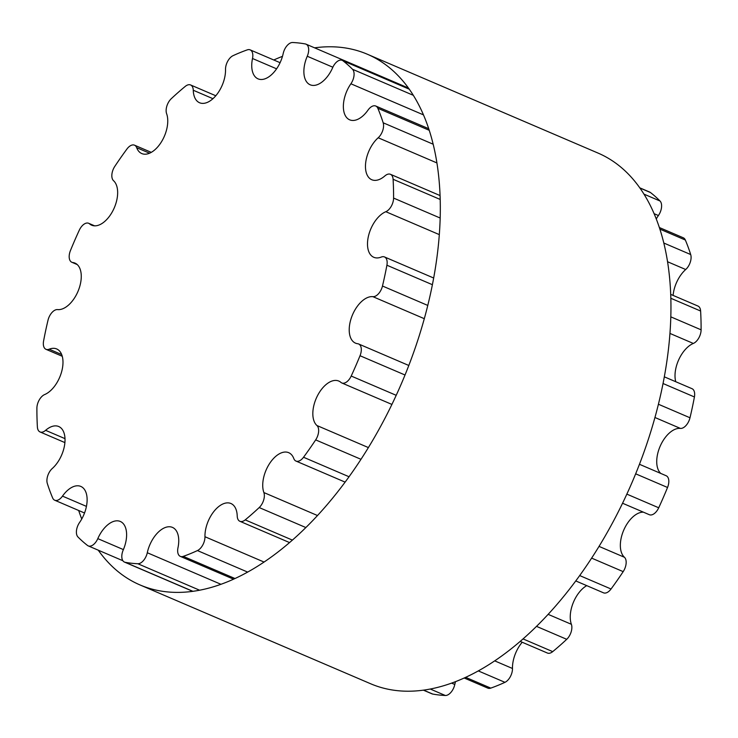 <?xml version="1.0" encoding="UTF-8"?>
<svg xmlns="http://www.w3.org/2000/svg" width="738" height="738" viewBox="0 0 738 738"><rect width="100%" height="100%" fill="white"/><g stroke="black" fill="none" stroke-linecap="round" stroke-linejoin="round"><path stroke-width="1.11" d="M45.599 430.337A24.963 13.921 113.2 0 1 58.717 426.518A24.963 13.921 113.2 0 1 64.63 444.793A24.963 13.921 113.2 0 1 52.297 468.482A10.581 5.904 -66.8 0 0 47.306 483.455A275.874 153.873 -66.8 0 0 52.656 497.975A10.581 5.904 -66.8 0 0 54.732 500.226A10.581 5.904 -66.8 0 0 62.49 496.12A24.963 13.921 113.2 0 1 80.811 486.425A24.963 13.921 113.2 0 1 79.584 522.467A10.581 5.904 -66.8 0 0 77.97 536.987A275.874 153.873 -66.8 0 0 87.536 545.474A10.581 5.904 -66.8 0 0 88.265 545.908A10.581 5.904 -66.8 0 0 97.803 538.629A24.963 13.921 113.2 0 1 120.312 521.462A24.963 13.921 113.2 0 1 123.228 549.995A10.581 5.904 -66.8 0 0 124.473 562.088A10.581 5.904 -66.8 0 0 125.183 562.31A275.874 153.873 -66.8 0 0 137.822 563.74A10.581 5.904 -66.8 0 0 147.286 552.734A24.963 13.921 113.2 0 1 172.443 527.393A24.963 13.921 113.2 0 1 177.978 547.753A10.581 5.904 -66.8 0 0 180.321 556.378A10.581 5.904 -66.8 0 0 183.264 556.369A275.874 153.873 -66.8 0 0 197.443 550.576A10.581 5.904 -66.8 0 0 204.961 536.729A24.963 13.921 113.2 0 1 213.734 511.665A24.963 13.921 113.2 0 1 230.92 503.51A24.963 13.921 113.2 0 1 237.221 516A10.581 5.904 -66.8 0 0 239.887 521.296A10.581 5.904 -66.8 0 0 245.201 519.884A275.874 153.873 -66.8 0 0 259.204 507.56A10.581 5.904 -66.8 0 0 263.872 492.55A24.963 13.921 113.2 0 1 269.13 464.257A24.963 13.921 113.2 0 1 288.696 452.68A24.963 13.921 113.2 0 1 293.807 458.575A10.581 5.904 -66.8 0 0 295.975 461.065A10.581 5.904 -66.8 0 0 303.53 457.256A275.874 153.873 -66.8 0 0 315.67 439.894A10.581 5.904 -66.8 0 0 316.925 425.522A24.963 13.921 113.2 0 1 317.146 396.389A24.963 13.921 113.2 0 1 338.797 381.057A24.963 13.921 113.2 0 1 340.919 382.395A10.581 5.904 -66.8 0 0 341.823 382.967A10.581 5.904 -66.8 0 0 351.205 376.039A275.874 153.873 -66.8 0 0 360.024 355.725A10.581 5.904 -66.8 0 0 358.631 343.982A10.581 5.904 -66.8 0 0 357.709 343.733A24.963 13.921 113.2 0 1 355.522 343.152A24.963 13.921 113.2 0 1 351.768 316.685A24.963 13.921 113.2 0 1 372.875 296.658A10.581 5.904 -66.8 0 0 382.478 286.021A275.874 153.873 -66.8 0 0 386.906 265.219A10.581 5.904 -66.8 0 0 384.489 256.944A10.581 5.904 -66.8 0 0 381.306 257.045A24.963 13.921 113.2 0 1 373.797 257.294A24.963 13.921 113.2 0 1 368.742 234.933A24.963 13.921 113.2 0 1 385.817 211.705A10.581 5.904 -66.8 0 0 393.585 198.079A275.874 153.873 -66.8 0 0 393.096 179.279A10.581 5.904 -66.8 0 0 390.439 174.297A10.581 5.904 -66.8 0 0 384.885 175.921A24.963 13.921 113.2 0 1 371.767 179.731A24.963 13.921 113.2 0 1 365.854 161.465A24.963 13.921 113.2 0 1 378.188 137.766A10.581 5.904 -66.8 0 0 383.179 122.794A275.874 153.873 -66.8 0 0 377.828 108.274A10.581 5.904 -66.8 0 0 375.753 106.023A10.581 5.904 -66.8 0 0 367.994 110.128A24.963 13.921 113.2 0 1 349.674 119.824A24.963 13.921 113.2 0 1 350.901 83.781A10.581 5.904 -66.8 0 0 352.515 69.271A275.874 153.873 -66.8 0 0 342.949 60.774A10.581 5.904 -66.8 0 0 342.22 60.35A10.581 5.904 -66.8 0 0 332.681 67.619A24.963 13.921 113.2 0 1 310.172 84.787A24.963 13.921 113.2 0 1 307.257 56.254A10.581 5.904 -66.8 0 0 306.012 44.16A10.581 5.904 -66.8 0 0 305.301 43.948A275.874 153.873 -66.8 0 0 292.663 42.509A10.581 5.904 -66.8 0 0 283.198 53.514A24.963 13.921 113.2 0 1 258.042 78.855A24.963 13.921 113.2 0 1 252.507 58.505A10.581 5.904 -66.8 0 0 250.164 49.87A10.581 5.904 -66.8 0 0 247.221 49.889A275.874 153.873 -66.8 0 0 233.042 55.673A10.581 5.904 -66.8 0 0 225.524 69.52A24.963 13.921 113.2 0 1 216.751 94.584A24.963 13.921 113.2 0 1 199.564 102.748A24.963 13.921 113.2 0 1 193.264 90.248A10.581 5.904 -66.8 0 0 190.598 84.962A10.581 5.904 -66.8 0 0 185.284 86.374A275.874 153.873 -66.8 0 0 171.281 98.689A10.581 5.904 -66.8 0 0 166.613 113.698A24.963 13.921 113.2 0 1 161.354 141.991A24.963 13.921 113.2 0 1 141.788 153.569A24.963 13.921 113.2 0 1 136.678 147.683A10.581 5.904 -66.8 0 0 134.51 145.183A10.581 5.904 -66.8 0 0 126.954 149.002A275.874 153.873 -66.8 0 0 114.814 166.364A10.581 5.904 -66.8 0 0 113.56 180.727A24.963 13.921 113.2 0 1 113.338 209.86A24.963 13.921 113.2 0 1 91.687 225.201A24.963 13.921 113.2 0 1 89.566 223.854A10.581 5.904 -66.8 0 0 88.661 223.291A10.581 5.904 -66.8 0 0 79.28 230.219A275.874 153.873 -66.8 0 0 70.461 250.523A10.581 5.904 -66.8 0 0 71.854 262.267A10.581 5.904 -66.8 0 0 72.776 262.516A24.963 13.921 113.2 0 1 74.962 263.097A24.963 13.921 113.2 0 1 78.717 289.564A24.963 13.921 113.2 0 1 57.61 309.591A10.581 5.904 -66.8 0 0 48.007 320.227A275.874 153.873 -66.8 0 0 43.579 341.039A10.581 5.904 -66.8 0 0 45.996 349.314A10.581 5.904 -66.8 0 0 49.178 349.203A24.963 13.921 113.2 0 1 56.688 348.954A24.963 13.921 113.2 0 1 61.743 371.315A24.963 13.921 113.2 0 1 44.667 394.553A10.581 5.904 -66.8 0 0 36.9 408.179A275.874 153.873 -66.8 0 0 37.389 426.979A10.581 5.904 -66.8 0 0 40.046 431.951A10.581 5.904 -66.8 0 0 45.599 430.337L64.999 438.64M423.418 690.168L431.988 693.84A10.581 5.904 -66.8 0 0 432.699 694.052A275.874 153.873 -66.8 0 0 445.337 695.491A10.581 5.904 -66.8 0 0 454.802 684.486A24.963 13.921 113.2 0 1 455.512 681.663M464.22 678.01L487.836 688.13A10.581 5.904 -66.8 0 0 490.779 688.111A275.874 153.873 -66.8 0 0 504.958 682.327A10.581 5.904 -66.8 0 0 512.476 668.48A24.963 13.921 113.2 0 1 522.209 642.245M520.216 641.396L547.402 653.038A10.581 5.904 -66.8 0 0 552.716 651.626A275.874 153.873 -66.8 0 0 566.719 639.311A10.581 5.904 -66.8 0 0 571.387 624.302A24.963 13.921 113.2 0 1 586.728 585.64M575.769 580.935L603.49 592.817A10.581 5.904 -66.8 0 0 611.046 588.998A275.874 153.873 -66.8 0 0 623.186 571.636A10.581 5.904 -66.8 0 0 624.44 557.273A24.963 13.921 113.2 0 1 623.555 530.567A24.963 13.921 113.2 0 1 643.379 512.163M622.549 503.233L649.339 514.709A10.581 5.904 -66.8 0 0 658.72 507.781A275.874 153.873 -66.8 0 0 667.539 487.477A10.581 5.904 -66.8 0 0 666.146 475.733L639.449 464.285M660.768 473.427A24.963 13.921 113.2 0 1 660.178 446.204A24.963 13.921 113.2 0 1 680.39 428.409A10.581 5.904 -66.8 0 0 689.993 417.773A275.874 153.873 -66.8 0 0 694.421 396.961A10.581 5.904 -66.8 0 0 692.004 388.686L664.301 376.823M675.75 381.721A24.963 13.921 113.2 0 1 693.333 343.447A10.581 5.904 -66.8 0 0 701.1 329.821A275.874 153.873 -66.8 0 0 700.611 311.021A10.581 5.904 -66.8 0 0 697.954 306.049L670.685 294.37M673.102 295.403A24.963 13.921 113.2 0 1 685.703 269.518A10.581 5.904 -66.8 0 0 690.694 254.545A275.874 153.873 -66.8 0 0 685.344 240.025A10.581 5.904 -66.8 0 0 683.268 237.774L659.329 227.516M656.257 218.992A24.963 13.921 113.2 0 1 658.416 215.533A10.581 5.904 -66.8 0 0 660.03 201.013A275.874 153.873 -66.8 0 0 650.464 192.526A10.581 5.904 -66.8 0 0 649.735 192.092L639.754 187.821M139.999 584.939L370.633 683.757A288.678 161.004 -66.8 0 0 632.318 481.813A288.678 161.004 -66.8 0 0 598.001 153.061L367.367 54.243A288.678 161.004 113.2 0 1 401.675 383.004A288.678 161.004 113.2 0 1 139.999 584.939A288.678 161.004 113.2 0 1 98.246 550.179M273.78 59.99A288.678 161.004 113.2 0 1 282.488 56.337M314.582 47.832A288.678 161.004 113.2 0 1 367.367 54.243M81.743 519.008A288.678 161.004 113.2 0 1 78.671 510.484M62.49 496.12L86.429 506.379M97.803 538.629L123.403 549.598M125.183 562.31L192.941 591.332M423.575 690.141L432.699 694.052M137.822 563.74L199.638 590.225M430.272 689.034L445.337 695.491M147.286 552.734L220.985 584.312M451.619 683.12L454.802 684.486M183.264 556.369L235.016 578.537M465.66 677.346L490.779 688.111M197.443 550.576L247.682 572.098M478.316 670.916L504.958 682.327M204.961 536.729L264.075 562.061M494.718 660.87L512.476 668.48M245.201 519.884L292.423 540.115M523.058 638.923L552.716 651.626M259.204 507.56L305.883 527.559M536.517 626.368L566.719 639.311M263.872 492.55L317.515 515.539M548.149 614.348L571.387 624.302M303.53 457.256L349.056 476.757M579.69 575.566L611.046 588.998M315.67 439.894L361.002 459.313M591.636 558.122L623.186 571.636M316.925 425.522L368.4 447.579M599.035 546.388L624.44 557.273M351.205 376.039L396.214 395.319M626.848 494.128L658.72 507.781M360.024 355.725L405.024 375.005M635.658 473.814L667.539 487.477M372.875 296.658L424.295 318.687M654.938 417.496L680.39 428.409M382.478 286.021L427.772 305.431M658.407 404.239L689.993 417.773M386.906 265.219L432.394 284.702M663.028 383.511L694.421 396.961M385.817 211.705L439.294 234.61M669.938 333.419L693.333 343.447M393.585 198.079L440.162 218.024M670.796 316.842L701.1 329.821M393.096 179.279L440.18 199.454M670.814 298.263L700.611 311.021M378.188 137.766L436.896 162.923M667.53 261.732L685.703 269.518M383.179 122.794L433.141 144.205M663.785 243.014L690.694 254.545M377.828 108.274L429.212 130.294M659.855 229.103L685.344 240.025M350.901 83.781L423.446 114.87M654.08 213.679L658.416 215.533M352.515 69.271L413.298 95.303M643.933 194.122L660.03 201.013M342.949 60.774L409.23 89.178M639.864 187.987L650.464 192.526M307.257 56.254L332.856 67.223M252.507 58.505L276.602 68.828M193.264 90.248L212.95 98.689M136.678 147.683L149.574 153.209M89.566 223.854L94.123 225.81M72.776 262.516L76.89 264.278M49.178 349.203L61.688 354.563M54.732 500.226L84.529 512.993M88.265 545.908L122.886 560.732M124.473 562.088L192.784 591.359M180.321 556.378L233.586 579.192M239.887 521.296L289.573 542.587M295.975 461.065L345.135 482.126M341.823 382.967L391.915 404.424M358.631 343.982L408.806 365.476M384.489 256.944L433.667 278.014M390.439 174.297L440.051 195.561M375.753 106.023L428.695 128.707M342.22 60.35L409.11 89.003M306.012 44.16L408.418 88.034M250.164 49.87L280.089 62.693M190.598 84.962L215.791 95.755M134.51 145.183L151.272 152.36M88.661 223.291L94.621 225.837M71.854 262.267L77.232 264.573M45.996 349.314L62.25 356.279M40.046 431.951L64.898 442.597"/></g></svg>
